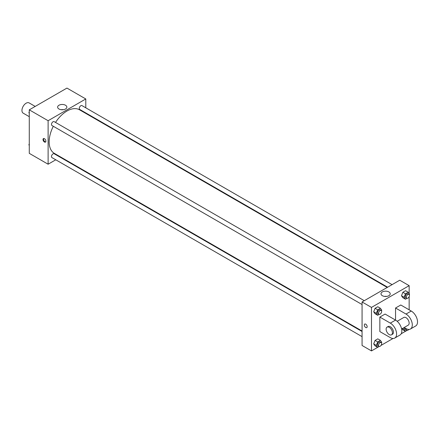 <?xml version="1.0" encoding="UTF-8"?>
<svg xmlns="http://www.w3.org/2000/svg" width="439" height="439" viewBox="0 0 439 439"><rect width="100%" height="100%" fill="white"/><g stroke="black" fill="none" stroke-linecap="round" stroke-linejoin="round"><path stroke-width="0.66" d="M35.197 106.419L29.095 102.902A5.921 3.419 120 0 0 24.535 104.487A5.921 3.419 120 0 0 21.95 110.441A5.921 3.419 120 0 0 23.174 113.152L29.276 116.675M55.769 159.796L48.114 164.219L29.276 153.343L29.276 109.838L66.947 88.085L85.786 98.962L85.786 107.807M60.626 156.992L60.214 157.233M53.311 126.278A25.16 14.525 120 0 0 49.157 141.863A25.16 14.525 120 0 0 54.37 153.381L362.065 331.022M387.225 287.446L79.53 109.799A25.16 14.525 120 0 0 55.528 122.432M85.786 112.933L85.786 113.416M48.114 164.219L48.114 120.714L85.786 98.962M392.076 284.642L81.956 105.596A2.222 1.284 120 0 0 80.244 106.189A2.222 1.284 120 0 0 79.278 108.428A2.222 1.284 120 0 0 79.739 109.443L387.637 287.205M362.065 331.505L54.162 153.738A2.222 1.284 120 0 0 52.45 154.336A2.222 1.284 120 0 0 51.484 156.569A2.222 1.284 120 0 0 51.945 157.585L362.065 336.631M362.065 304.534L51.945 125.488A2.222 1.284 -60 0 1 51.945 122.925A2.222 1.284 -60 0 1 54.162 121.641L364.282 300.693M48.114 120.714L29.276 109.838M58.98 109.004A4.609 2.661 180 0 1 57.63 107.121A4.609 2.661 180 0 1 62.239 104.46A4.609 2.661 180 0 1 66.849 107.121A4.609 2.661 180 0 1 64.006 109.58A4.609 2.661 180 0 1 58.98 109.004M45.886 141.182A2.036 1.174 60 0 1 45.469 142.115A2.036 1.174 60 0 1 43.434 140.935A2.036 1.174 60 0 1 43.434 138.587A2.036 1.174 60 0 1 45.003 139.136A2.036 1.174 60 0 1 45.886 141.182M45.694 141.901A2.036 1.174 60 0 1 43.96 140.634A2.036 1.174 60 0 1 43.73 138.499M61.125 109.701A4.609 2.661 180 0 1 63.359 109.701M377.644 347.353L371.482 350.915L362.065 345.477L362.065 301.972L399.737 280.219L409.153 285.657L409.153 293.592M29.276 113.311L28.881 112.752L29.276 111.731M30.22 109.295L32.991 107.692M29.276 112.977L28.881 112.752M58.014 93.244L60.785 91.647M29.276 145.408L28.881 144.843L29.276 143.827M29.276 145.073L28.881 144.843M379.214 314.39L377.677 315.273L376.316 313.342L377.677 309.841L380.399 308.266L381.754 310.203L381.518 310.812M381.195 310.455L380.147 309.852A2.222 1.284 120 0 0 378.434 310.444A2.222 1.284 120 0 0 377.469 312.678A2.222 1.284 120 0 0 377.93 313.693L378.972 314.297A2.222 1.284 120 0 0 381.195 313.018A2.222 1.284 120 0 0 381.195 310.455A2.222 1.284 120 0 0 379.483 311.048A2.222 1.284 120 0 0 378.517 313.281A2.222 1.284 120 0 0 378.972 314.297M377.677 315.273L375.06 313.764L373.704 311.833L375.06 308.326L377.781 306.757L380.399 308.266M376.316 313.342L373.704 311.833L375.06 308.326L377.781 306.757M377.677 309.841L375.06 308.326M407.013 298.339L405.471 299.228L404.116 297.296L405.471 293.79L408.193 292.22L409.554 294.157L409.313 294.767M408.989 294.404L407.941 293.801A2.222 1.284 120 0 0 406.234 294.399A2.222 1.284 120 0 0 405.263 296.632A2.222 1.284 120 0 0 405.724 297.647L406.772 298.251A2.222 1.284 120 0 0 408.989 296.967A2.222 1.284 120 0 0 408.989 294.404A2.222 1.284 120 0 0 407.277 295.003A2.222 1.284 120 0 0 406.311 297.236A2.222 1.284 120 0 0 406.772 298.251M405.471 299.228L402.859 297.719L401.498 295.782L402.859 292.281L405.576 290.711L408.193 292.22M404.116 297.296L401.498 295.782L402.859 292.281L405.576 290.711M405.471 293.79L402.859 292.281M379.214 346.481L377.677 347.37L376.316 345.438L377.677 341.932L380.399 340.362L381.754 342.299L381.518 342.908M381.195 342.546L380.147 341.943A2.222 1.284 120 0 0 378.434 342.541A2.222 1.284 120 0 0 377.469 344.774A2.222 1.284 120 0 0 377.93 345.789L378.972 346.393A2.222 1.284 120 0 0 381.195 345.114A2.222 1.284 120 0 0 381.195 342.546A2.222 1.284 120 0 0 379.483 343.144A2.222 1.284 120 0 0 378.517 345.378A2.222 1.284 120 0 0 378.972 346.393M377.677 347.37L375.06 345.861L373.704 343.929L375.06 340.423L377.781 338.853L380.399 340.362M376.316 345.438L373.704 343.929L375.06 340.423L377.781 338.853M377.677 341.932L375.06 340.423M407.013 330.435L405.471 331.324L404.116 329.387L404.725 327.812M405.329 328.163A2.222 1.284 120 0 0 405.263 328.729A2.222 1.284 120 0 0 405.724 329.744L406.772 330.347A2.222 1.284 120 0 0 408.764 329.415M405.471 331.324L402.859 329.815L402.08 328.707L402.859 329.815M404.116 329.387L402.503 328.46M406.377 328.756A2.222 1.284 120 0 0 406.311 329.332A2.222 1.284 120 0 0 406.772 330.347M365.725 327.499A2.036 1.174 -120 0 0 366.746 327.598A2.036 1.174 60 0 1 365.725 327.499A2.036 1.174 60 0 1 364.397 325.705A2.036 1.174 60 0 1 364.71 324.075A2.036 1.174 -120 0 0 364.397 325.705A2.036 1.174 -120 0 0 365.725 327.499M364.71 324.075A2.036 1.174 60 0 1 366.746 325.25A2.036 1.174 60 0 1 366.746 327.598M371.482 350.915L371.482 307.41L362.065 301.972L399.737 280.219M362.065 345.477L362.065 301.972M388.866 291.935A4.609 2.661 180 0 1 390.216 293.817A4.609 2.661 180 0 1 385.612 296.473A4.609 2.661 180 0 1 381.003 293.817A4.609 2.661 180 0 1 383.845 291.359A4.609 2.661 180 0 1 388.866 291.935M371.482 307.41L409.153 285.657M386.726 296.396A4.609 2.661 0 0 0 384.493 296.396M409.153 296.649L409.153 309.824M405.444 331.308L401.219 333.744M393.026 338.474L380.997 345.416M402.859 297.719L401.498 295.782M375.06 313.764L373.704 311.833M375.06 345.861L373.704 343.929M379.856 317.079L390.32 323.12A8.879 5.125 60 0 1 396.121 330.946A8.879 5.125 60 0 1 394.76 338.057A8.879 5.125 60 0 1 390.32 337.618L379.856 331.577L379.856 317.079L385.085 314.055L395.55 320.097L395.55 308.013L400.785 304.995L411.25 311.037A8.879 5.125 60 0 1 417.05 318.862A8.879 5.125 60 0 1 415.689 325.974L410.454 328.998A8.879 5.125 60 0 1 406.015 328.559L404.176 327.494M394.76 338.057L399.989 335.039A8.879 5.125 -120 0 0 401.35 327.922A8.879 5.125 -120 0 0 395.55 320.097L390.32 323.12M397.174 321.282L403.798 317.463A4.439 2.563 60 0 1 407.216 318.648A4.439 2.563 60 0 1 409.153 323.12A4.439 2.563 60 0 1 408.237 325.151L401.619 328.976M411.25 311.037L406.015 314.055L395.55 308.013M406.015 314.055A8.879 5.125 60 0 1 411.815 321.88A8.879 5.125 60 0 1 410.454 328.998M387.05 327.126L388.098 326.523A4.439 2.563 60 0 1 391.522 327.714A4.439 2.563 60 0 1 393.459 332.18A4.439 2.563 60 0 1 392.537 334.216L391.495 334.82A4.439 2.563 60 0 1 387.05 332.257A4.439 2.563 60 0 1 387.05 327.126A4.439 2.563 60 0 1 390.474 328.317A4.439 2.563 60 0 1 392.411 332.784A4.439 2.563 60 0 1 391.495 334.82"/></g></svg>
